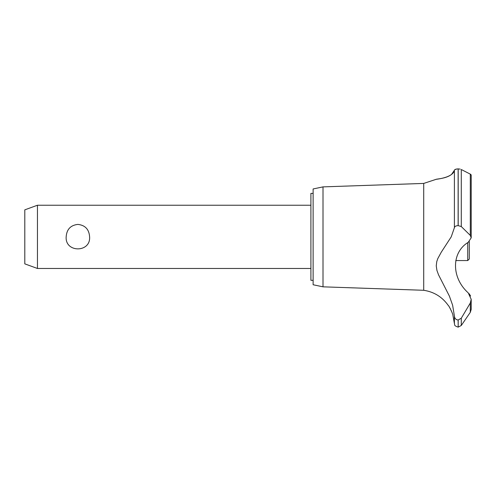 <?xml version="1.0" encoding="UTF-8"?>
<svg xmlns="http://www.w3.org/2000/svg" width="496" height="496" viewBox="0 0 496 496"><rect width="100%" height="100%" fill="white"/><g stroke="black" fill="none" stroke-linecap="round" stroke-linejoin="round"><path stroke-width="0.74" d="M313.125 280.327L310.911 280.327L310.911 193.384L313.125 193.384M37.448 205.239L37.448 268.472L24.8 263.866L24.8 209.845L37.448 205.239L310.911 205.239M66.166 236.859C66.687 229.357 70.599 225.203 77.884 224.403C85.176 225.203 89.088 229.357 89.609 236.859C90.762 252.873 65.007 252.873 66.166 236.859M323.008 186.88L323.008 286.831L313.125 284.754L313.125 188.957L323.008 186.88L423.708 183.427L436.077 179.341M323.008 286.831L423.708 290.284L423.708 183.427M449.798 175.584L450.374 175.255M451.472 174.536L454.404 170.264C453.034 178.145 434.174 179.434 436.108 179.335C436.306 178.876 451.974 178.572 454.404 170.264L454.404 227.707C454.603 226.461 455.849 225.767 458.13 225.624L461.286 226.548L470.301 235.389L471.2 237.826L468.249 242.315C451.242 252.452 451.261 277.748 468.249 292.907L471.2 299.317L470.301 303.019L461.286 318.221L458.13 320.013C455.849 319.709 454.603 318.382 454.404 316.033L452.606 305.158L449.388 296.106L438.514 274.778L436.926 270.413L436.251 265.85L436.759 261.64L437.763 258.645L441.291 252.16L451.224 236.859L454.404 227.707M454.826 169.657L456.884 168.969M458.099 168.882L458.13 168.882C455.812 169.018 454.565 169.477 454.404 170.264M460.251 169.13L458.13 168.882L458.13 225.624M470.45 174.214L470.952 174.567M458.192 320.013L458.192 327.118L458.13 320.013M471.2 299.317L471.2 309.417L470.301 312.331L461.286 325.481L461.286 318.221M423.708 290.284C434.043 291.871 442.227 296.93 448.272 305.462C448.812 305.294 453.332 314.873 452.854 314.941L454.404 323.51L454.404 316.033M452.309 313.224L452.042 312.505M451.521 311.203L451.292 310.682M450.492 309.027L450.275 308.63M449.94 308.028L449.097 306.652M470.586 296.038L469.185 293.725M456.686 319.691L457.058 319.839M471.2 237.826L471.2 175.063L470.301 174.139L461.286 169.514L461.286 226.548M455.762 260.567L467.722 260.567L467.722 242.693M469.303 241.626L469.303 258.986L467.722 260.567M470.301 312.331L470.301 303.019M458.192 225.624L458.192 168.882M470.301 235.389L470.301 174.139M310.911 268.472L37.448 268.472M458.192 327.118L461.286 325.481M454.404 323.51C455.142 324.62 453.158 325.438 458.13 327.118"/></g></svg>
